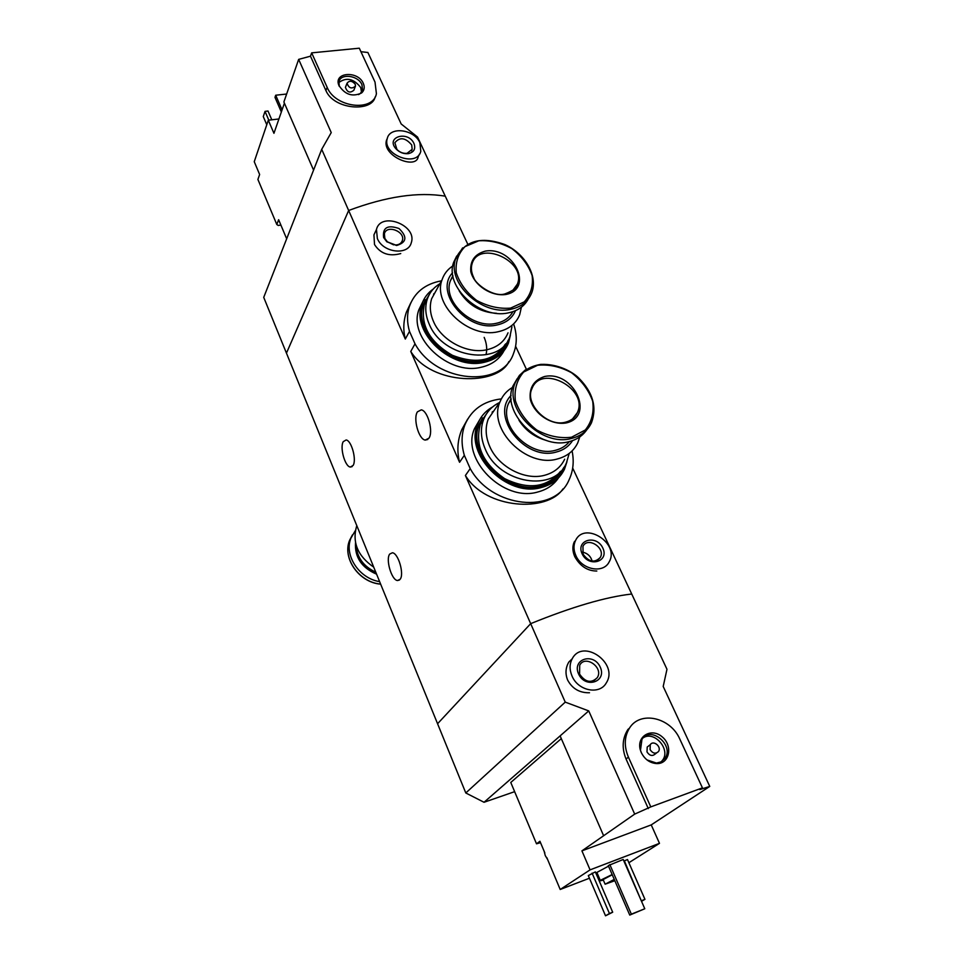 <?xml version="1.0" encoding="UTF-8"?>
<svg xmlns="http://www.w3.org/2000/svg" width="964" height="964" viewBox="0 0 964 964"><rect width="100%" height="100%" fill="white"/><g stroke="black" fill="none" stroke-linecap="round" stroke-linejoin="round"><path stroke-width="1.45" d="M513.607 324.157L513.86 324.699C517.126 334.821 517.041 344.329 513.619 353.246C502.244 388.54 436.343 383.13 415.014 343.835L410.76 351.45C431.776 385.516 497.701 386.142 508.896 361.584M415.014 343.835L409.495 331.375L405.302 339.063C403.012 329.965 403.374 321.024 406.374 312.228L410.797 302.817M409.495 331.375C406.977 322.687 406.904 314.481 409.29 306.769C414.351 292.514 425.088 283.862 441.5 280.813M572.086 450.923C574.219 461.31 573.231 470.902 569.122 479.711C554.963 514.547 491.712 508.257 470.215 468.6L465.395 475.493C486.001 509.486 547.54 512.523 562.916 488.953M470.215 468.6L464.335 455.309L459.575 462.286C456.731 450.899 457.502 439.958 461.877 429.45L467.709 419.015M464.335 455.309C461.166 444.452 461.334 434.33 464.853 424.943C471.372 409.688 483.542 401 501.364 398.903M313.565 170.11L283.886 101.979L298.659 59.382L331.242 132.586L321.711 149.324L263.726 297.382L286.453 353.137L348.655 210.489L286.453 353.137L437.572 723.735L530.67 623.66C571.929 606.874 605.609 596.993 631.721 594.017L666.98 669.269L663.196 686.464L709.757 786.419L699.84 789.588L702.443 787.865L679.873 739.219C670.546 717.24 639.988 710.432 629.408 728.242C624.274 736.749 623.937 746.389 628.42 757.162L650.784 806.892L702.443 787.865M389.697 554.083L392.396 552.77C398.313 553.107 404.458 574.183 400.12 579.304L397.505 580.533C391.589 580.171 385.479 559.409 389.697 554.083M343.256 441.645L346.124 439.97C351.486 440.44 356.813 459.876 353.101 465.467L350.293 467.046C344.931 466.564 339.641 447.404 343.256 441.645M321.711 149.324L348.655 210.489C386.178 196.451 418.376 191.691 445.272 196.186C418.376 191.691 386.178 196.451 348.655 210.489L405.302 339.063M360.922 51.694L367.887 52.49L401.181 123.97L417.557 137.057L467.757 244.181M376.466 229.492C380.744 211.152 417.508 225.19 411.291 242.699C408.242 255.809 382.925 252.809 377.358 238.518L376.466 229.492L373.936 234.891L374.514 244.543C380.455 253.725 389.203 256.737 400.747 253.568M465.395 475.493L565.241 702.129L588.739 710.914L634.686 814.11L650.784 806.892M572.688 468.058L631.721 594.017C605.609 596.993 571.929 606.874 530.67 623.66L437.572 723.735L465.793 792.974L484.036 802.277L588.739 710.914M575.58 540.467C584.606 520.813 620.177 543.539 609.152 561.904C603.428 573.929 581.774 569.845 575.833 555.493C573.472 550.058 573.375 545.046 575.58 540.467L574.255 541.937C572.279 546.299 572.435 551.215 574.761 556.674C580.207 566.254 587.558 571.037 596.824 571.025M410.76 351.45L459.575 462.286M515.62 346.293L526.368 369.236M417.436 411.833L421.268 409.857C427.835 410.616 433.583 431.884 428.92 438.21L425.208 440.078C418.653 439.295 412.905 418.388 417.436 411.833M582.111 553.77C575.616 539.828 596.523 534.213 602.837 548.07C609.477 561.904 588.498 567.808 582.111 553.77M583.087 554.179L582.967 546.359C587.654 536.297 605.922 547.962 600.307 557.421C594.631 563.169 588.896 562.096 583.087 554.179M582.377 552.095C587.425 553.143 590.691 556.144 592.149 561.096M383.612 237.53C382.431 227.564 387.576 224.564 399.024 228.528C407.519 236.795 406.724 242.446 396.614 245.495L386.817 241.795L383.612 237.53M384.841 238.433L384.383 233.722C386.612 224.311 405.519 231.505 402.362 240.53C401.386 243.314 399.12 244.808 395.577 245.001L387.492 241.94L384.841 238.433M387.179 241.663L393.601 244.856M373.719 567.145C357.764 556.083 352.053 542.455 356.584 526.26L356.813 525.669M375.779 572.194C363.44 566.41 356.885 557.349 356.102 545.009M376.177 573.182C362.512 567.037 355.692 557.216 355.74 543.708M376.587 574.17C361.633 567.724 354.607 557.24 355.511 542.696M379.623 581.629C359.018 578.484 343.787 555.071 350.968 538.069L355.33 530.658M540.527 842.669L536.514 843.813L539.936 841.259L544.817 852.875M561.301 738.617L510.775 782.455L536.514 843.813M709.757 786.419L651.23 824.895L659.484 843.343L590.076 869.865L560.205 889.483L546.817 857.635M590.076 869.865L581.919 850.863L634.686 814.11M628.877 862.72L659.484 843.343M572.194 658.798C582.883 637.843 619.117 663.401 606.308 682.874C599.704 695.213 578.014 690.947 572.014 675.993C569.399 669.739 569.459 664.015 572.194 658.798L568.856 662.015C565.519 667.691 565.121 673.716 567.651 680.09C572.339 688.754 579.617 692.971 589.498 692.755M629.408 728.242L627.974 729.399C622.322 738.267 621.672 748.136 626.034 758.993L648.302 808.591M600.415 880.662L596.873 872.432L608.525 866.166M623.889 861.045L627.492 859.563L644.952 899.34L641.518 901.316M588.305 875.589L595.342 871.89L612.694 912.221L605.525 915.8L588.305 875.589M608.272 865.6L623.202 859.478L644.783 908.763L629.745 915.077L608.272 865.6M560.205 889.483L589.438 878.228M596.849 875.384L597.957 874.951M603.56 835.595L560.12 735.894M565.241 702.129L465.793 792.974M514.643 791.661L484.036 802.277M614.827 880.71L605.115 884.205L614.261 879.409M614.743 880.518L607.814 883.06L614.381 879.674M605.091 884.145L603.115 879.578L612.248 874.758M603.356 880.12L600.452 880.747L601.488 879.758L612.152 874.541M641.325 900.87L624.311 860.78M641.759 900.617L644.952 899.34M605.525 915.8L609.429 913.523L592.089 873.131M609.429 913.523L612.694 912.221M578.569 673.92C571.809 658.93 593.655 652.206 600.235 667.1C607.151 681.97 585.232 689.031 578.569 673.92M579.593 674.137L579.713 665.184C585.256 654.472 603.838 667.594 597.318 677.608C591.281 683.524 585.365 682.367 579.593 674.137M629.745 915.077L631.36 914.161L609.838 864.588M631.36 914.161L644.783 908.763M651.23 824.895L581.919 850.863M641.325 752.655L640.265 749.715C636.457 736.171 651.495 727.471 662.148 736.821C673.149 745.678 669.57 764.078 656.725 763.596C649.917 763.066 644.783 759.427 641.325 752.655M656.532 752.992L655.339 753.896C652.411 756.487 649.64 755.836 647.001 751.944L647.206 747.04L649.085 745.606M650.085 749.606L650.278 744.69C653.387 739.677 661.979 746.919 658.448 751.571C655.52 754.173 652.724 753.511 650.085 749.606M643.217 737.797C654.387 730.375 670.992 749.534 662.569 760.21L661.256 761.741M641.012 751.956L640.47 750.257L641.964 739.328C650.652 725.169 674.836 745.509 664.799 758.572L660.87 761.934L656.448 763.054L647.013 759.933M547.564 859.418L545.263 855.574L544.154 851.308M284.404 103.184L273.945 133.309L268.317 120.211L254.243 161.699L259.629 174.496L257.906 179.461L276.813 224.528L278.222 225.456L280.886 225.058M286.67 238.807L278.632 219.708L276.813 224.528M387.239 138.575C389.817 126.079 414.351 129.297 419.87 142.72L420.798 151.3C416.954 167.893 381.973 154.71 387.239 138.575L386.456 140.334C381.732 155.987 416.183 170.146 418.183 156.819L419.473 154.095M298.659 59.382L310.48 56.189L311.661 52.863L327.145 87.314C335.086 107.546 373.104 112.234 376.418 93.701L375.02 82.097L359.295 48.2L311.661 52.863M375.141 96.942C372.176 112.366 333.978 109.824 325.916 90.58L310.48 56.189M268.317 120.211L278.921 118.97M268.799 120.151L265.028 111.366L268.004 111.017L271.788 119.801M265.028 111.366L263.28 116.596L266.775 124.754M413.978 143.491C415.882 148.854 414.014 152.24 408.375 153.638C403.747 154.083 399.662 152.541 396.144 148.998C385.022 137.033 408.001 130.08 413.978 143.491M411.7 144.937L412.17 149.324L407.061 153.312C403.241 153.686 399.879 152.408 396.963 149.492L394.854 142.756C399.723 136.804 405.338 137.527 411.7 144.937M286.645 94.026L275.704 95.219L282.078 109.896M275.704 95.219L274.981 97.352L281.343 112.005M363.308 83.362C364.934 87.23 364.368 90.423 361.608 92.954C352.378 97.219 344.775 94.629 338.786 85.157C333.568 72.155 358.054 70.493 363.308 83.362M355.234 86.748L353.836 90.242C350.065 93.339 347.257 92.375 345.425 87.363L345.666 86.76M355.246 84.242L355.475 86.133C351.691 89.23 348.884 88.266 347.04 83.241C349.366 80.337 352.101 80.663 355.246 84.242M338.822 82.567C346.486 76.963 353.788 78.638 360.741 87.567L361.512 92.255M339.316 86.411L338.942 81.892C340.425 73.083 358.162 75.252 361.922 84.639L362.572 89.977L360.343 93.496L358.572 94.617M283.669 231.685L282.199 228.203M284.368 233.336L281.874 227.408M512.474 387.444C506.678 390.83 502.533 395.614 500.051 401.771C487.386 428.86 526.332 468.155 557.228 459.009C566.94 456.49 573.785 451.08 577.785 442.765L579.774 436.897M564.663 459.213C560.687 467.444 553.914 472.818 544.347 475.348C524.753 480.687 498.376 466.805 489.76 446.537C485.543 436.776 485.049 427.606 488.278 419.027L495.327 408.7M511.065 395.433C489.905 416.412 525.079 461.25 556.095 452.092C563.374 450.26 568.856 446.428 572.532 440.608M511.089 398.674L508.57 403.362C498.111 425.51 529.935 457.743 555.276 450.345C561.217 448.875 565.928 445.946 569.411 441.548M518.994 420.292C525.513 430.498 534.622 437.21 546.335 440.403M517.198 378.671L513.053 385.829C500.81 412.062 538.9 450.405 568.965 441.657C576.689 439.753 582.605 435.812 586.727 429.86M566.386 422.907C595.583 416.231 573.279 370.056 544.479 376.538C533.791 380.153 529.067 387.781 530.308 399.397C534.201 414.231 551.794 425.69 566.386 422.907M499.521 402.542C492.026 406.181 486.736 411.785 483.663 419.352C480.18 428.618 480.723 438.524 485.266 449.079C499.183 483.928 554.71 492.845 566.434 462.889L569.17 453.574M485.302 415.846L480.385 424.184C474.625 445.223 482.699 463.359 504.606 478.614C528.393 490.134 547.07 487.7 560.614 471.3M559.397 473.011L559.795 472.107M493.243 411.749L492.098 412.255M484.759 416.858L484.012 417.508M559.807 472.468L560.084 471.83M493.58 411.267L492.496 411.736M479.602 419.858L474.589 428.474C460.406 458.9 503.473 502.485 537.9 491.965C546.829 489.628 553.685 484.94 558.457 477.927M492.616 406.941C485.687 410.821 480.747 416.4 477.819 423.69C463.612 454.201 506.919 497.99 541.491 487.471C552.276 484.579 559.939 478.506 564.47 469.227L566.977 461.66M482.542 417.906L479.168 424.281C465.359 453.875 507.353 496.364 540.888 486.181C551.372 483.374 558.819 477.469 563.217 468.456M488.121 411.556L479.494 423.798C465.672 453.405 507.691 495.918 541.25 485.723C551.745 482.916 559.18 477.011 563.578 467.998L563.892 467.323M452.803 265.956C447.561 269.39 443.982 274.017 442.042 279.837C432.27 304.72 468.805 338.882 497.966 331.773C508.775 329.411 516.017 323.723 519.704 314.686L521.391 307.191M508.028 332.821C504.353 341.774 497.183 347.438 486.531 349.824C467.191 354.174 441.596 340.593 433.547 321.614C430.028 313.565 429.402 305.925 431.655 298.695L436.331 290.212M452.526 272.824C433.86 292.441 467.299 332.255 496.834 325.013C506.004 323.048 512.221 318.265 515.499 310.673M452.875 275.632L450.381 280.753C442.307 301.117 472.155 329.122 496.062 323.374C503.895 321.735 509.498 317.843 512.884 311.685M459.165 290.803C467.745 304.853 480.241 312.36 496.617 313.3M456.707 256.038L453.695 262.244C444.247 286.332 479.952 319.626 508.329 312.866C517.608 310.962 524.235 306.371 528.212 299.105M505.714 294.502C534.526 289.26 513.655 246.037 485.229 251.134C474.662 254.147 469.854 261.015 470.818 271.752C474.324 285.537 491.327 296.611 505.714 294.502M439.921 283.681C433.692 287.441 429.45 292.695 427.197 299.418C424.775 307.227 425.461 315.481 429.245 324.181C442.825 358.451 500.605 366.621 509.968 336.388L511.932 326.772M427.968 297.322L424.305 304.708C420.22 325.205 429.57 342.063 452.381 355.282C476.686 364.645 494.424 360.849 505.594 343.907M486.037 354.644C487.314 349.064 486.7 343.305 484.169 337.376M504.16 346.438L504.558 345.112M434.33 293.827L433.583 294.237M427.401 298.816L426.425 299.792M504.485 345.895L504.823 344.823M434.619 293.297L433.872 293.707M427.534 298.442L426.739 299.25M422.654 302.033L418.93 309.637C407.965 337.665 448.441 375.586 480.928 367.308C491.688 364.91 499.364 359.403 503.967 350.812M433.258 289.043C427.703 292.935 423.883 298.057 421.786 304.407C410.797 332.496 451.501 370.598 484.109 362.331C496.147 359.596 504.268 353.173 508.462 343.064L510.354 335.327M425.377 299.72L423.124 304.901C412.447 332.158 451.911 369.116 483.554 361.114C493.002 359.066 500.051 354.463 504.714 347.317M429.968 293.393L423.413 304.371C412.737 331.64 452.212 368.622 483.88 360.62C495.568 357.969 503.461 351.727 507.522 341.907L508.1 340.292M380.623 584.088C359.126 582.401 342.051 558.023 349.619 540.274L352.426 534.912M626.034 758.993L628.42 757.162M325.916 90.58L327.145 87.314M571.483 438.463C580.967 436.053 587.642 430.8 591.498 422.714C597.15 407.206 592.896 392.312 578.749 378.045C572.965 372.14 558.252 363.657 540.828 364.38C528.79 366.344 520.307 372.369 515.354 382.455C503.1 408.748 541.334 447.2 571.483 438.463M525.344 369.911L519.403 375.43L513.053 385.829M571.532 437.234L585.305 429.98C591.739 421.955 594.186 412.363 592.679 401.193C588.715 390.083 581.654 380.587 571.507 372.719C560.265 366.645 548.95 364.163 537.563 365.272L523.657 372.032C516.921 379.792 514.149 389.323 515.354 400.638C519.162 412.038 526.284 421.822 536.731 429.98C548.359 436.198 559.964 438.62 571.532 437.234M565.181 422.34C570.941 420.907 574.978 417.713 577.279 412.761C589.088 388.938 540.997 363.428 531.911 388.769C524.464 403.47 547.371 427.558 565.639 422.148C571.339 420.629 575.219 417.496 577.279 412.761L572.604 418.822M510.559 309.348C521.114 307.118 528.164 301.612 531.718 292.839C538.177 276.294 525.308 253.701 504.871 244.567C481.072 235.975 464.696 240.638 455.731 258.569C446.272 282.693 482.108 316.096 510.559 309.348M462.624 247.881L453.695 262.244M510.571 308.118L524.259 301.865C530.754 294.671 533.369 285.91 532.14 275.584C528.489 265.221 521.765 256.255 511.968 248.688C501.063 242.759 490.001 240.12 478.795 240.795L465.01 246.615C458.225 253.556 455.309 262.244 456.249 272.704C459.744 283.32 466.528 292.538 476.59 300.37C487.868 306.456 499.195 309.034 510.571 308.118M512.667 290.574L517.379 284.103C526.971 261.244 479.072 239.506 472.095 263.678C470.757 267.992 471.336 272.728 473.854 277.885C475.373 283.85 493.496 297.743 505.1 293.851C513.378 290.682 517.463 287.429 517.379 284.103L514.234 289.152M409.29 306.769L406.374 312.228M464.853 424.943L461.877 429.45M399.47 580.015L397.505 580.533M352.113 466.636L350.293 467.046M600.307 557.421L597.837 560.048M395.577 245.001L396.614 245.495M387.492 241.94L386.817 241.795M402.362 240.53L401.506 242.277M427.787 439.488L425.208 440.078M350.968 538.069L349.619 540.274C341.967 558.156 359.126 582.557 380.647 584.16M597.318 677.608L593.932 680.68M650.278 744.69L647.206 747.04M664.799 758.572L662.569 760.21M655.653 763.066L656.725 763.596M407.061 153.312L408.375 153.638M396.963 149.492L396.144 148.998M412.17 149.324L411.508 150.77M347.04 83.241L345.425 87.363M362.572 89.977L361.862 91.701M360.343 93.496L361.608 92.954M339.28 86.302L338.786 85.157M488.278 419.027L500.051 401.771M508.57 403.362L511.161 399.626M480.385 424.184L483.663 419.352M474.589 428.474L477.819 423.69M431.655 298.695L442.042 279.837M450.381 280.753L452.972 276.138M424.305 304.708L427.197 299.418M418.93 309.637L421.786 304.407"/></g></svg>
